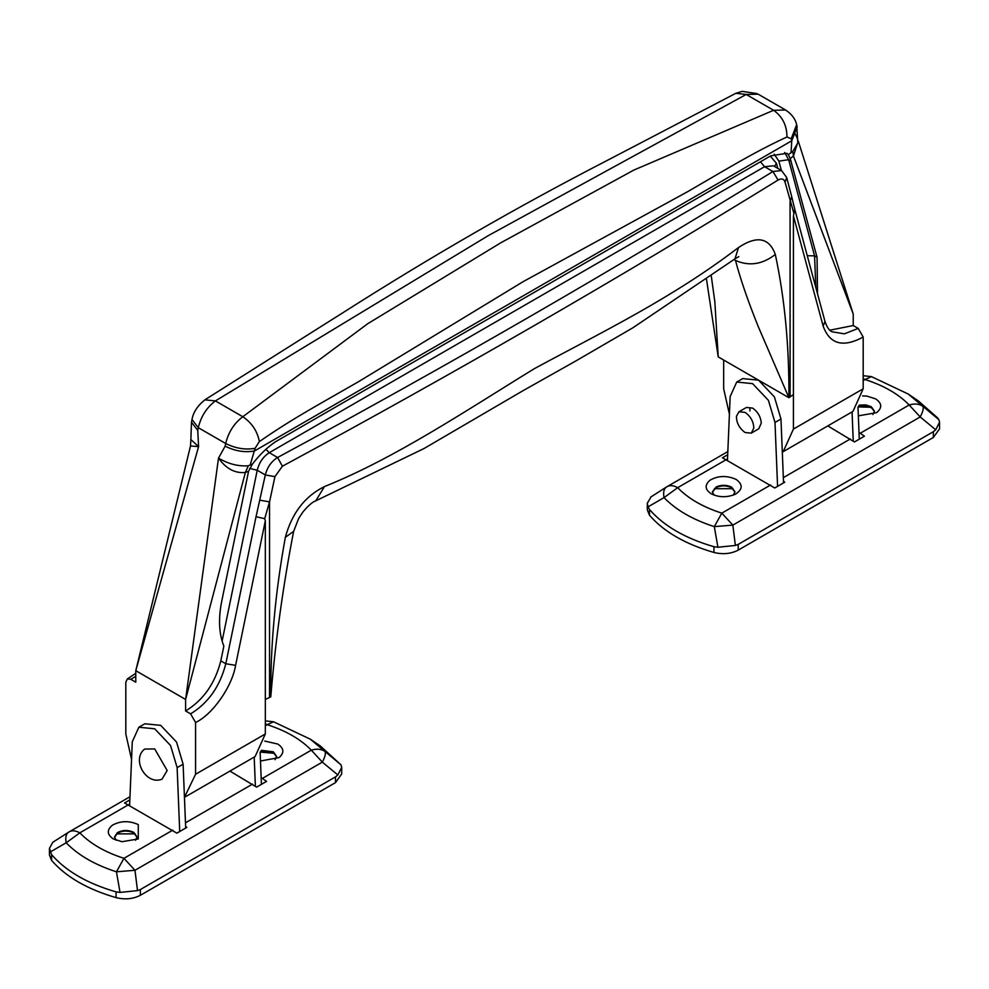 <?xml version="1.0" encoding="UTF-8"?>
<svg xmlns="http://www.w3.org/2000/svg" width="989" height="989" viewBox="0 0 989 989"><rect width="100%" height="100%" fill="white"/><g stroke="black" fill="none" stroke-linecap="round" stroke-linejoin="round"><path stroke-width="1.48" d="M179.714 831.526L177.13 767.637L183.113 764.176L176.549 742.084L160.688 725.345L144.839 723.775L138.868 727.224L132.291 741.738L129.596 805.763M185.685 828.077L183.113 764.176M255.372 786.082L254.198 757.08M261.417 784.351L260.119 752.135M177.13 767.637L170.565 745.533L154.717 728.794L138.868 727.224M144.617 749.069L154.717 748.933L167.166 770.505L162.011 779.184C146.224 785.625 131.154 759.515 144.617 749.069M276.586 756.696L273.285 752.382L260.935 750.997M274.645 753.334L260.156 752.085M275.029 759.725L276.599 756.412L273.285 751.813L261.368 750.317M260.478 761.011L279.121 757.562C284.486 752.753 284.041 748.253 277.773 744.049L264.718 741.07M114.551 837.238L117.852 832.923M116.492 833.875L135.147 833.875M117.37 833.22C122.636 830.463 128.113 830.364 133.787 832.923L137.075 837.238M116.109 840.267L114.551 836.954L117.37 832.639C122.636 829.882 128.113 829.783 133.787 832.355L137.088 836.954L135.53 840.267M112.425 825.172C120.633 820.734 129.25 820.536 138.275 824.591L138.275 838.969L122.018 841.713L113.364 838.969C106.948 834.58 106.639 829.981 112.425 825.172M229.943 771.086L256.596 787.133L266.56 781.384L261.145 777.589M262.159 783.931L261.38 783.486M185.623 826.347L186.847 827.397L176.883 833.158L124.577 802.957L129.843 799.916M337.867 774.956L341.687 767.353L341.687 774.004L335.494 782.633L335.494 776.884L337.867 774.956L322.327 762.123L311.312 750.169C316.703 748.549 321.252 748.957 324.961 751.417C325.962 753.358 325.084 756.931 322.327 762.123L134.974 870.283L116.442 871.804C94.944 864.868 78.193 855.201 66.176 842.789C65.175 837.287 66.053 833.715 68.81 832.083L52.788 842.282L49.45 848.377L51.613 854.657C65.979 871.173 87.477 883.585 116.084 891.88L120.04 892.412L116.442 871.804L123.959 858.328L172.803 830.13M324.961 751.417L340.995 764.843L320.312 745.966L310.348 739.203L324.961 751.417M341.687 767.353L340.995 764.843M128.657 804.65L79.825 832.849L66.176 842.789L50.142 852.048M335.494 782.633L140.339 895.305C133.107 899.038 125.022 899.805 116.084 897.629C87.477 889.334 65.979 876.922 51.613 860.405L49.45 855.04L49.45 848.377M129.967 796.751L68.81 832.083C71.801 830.179 75.473 830.439 79.825 832.849C90.382 843.741 105.094 852.234 123.959 858.328L134.974 870.283L137.508 890.632L140.339 889.556L140.339 895.305M137.508 890.632L120.04 892.412M335.494 776.884L140.339 889.556M745.1 432.527L751.269 433.133L753.803 428.101C753.544 421.598 750.639 416.369 745.1 412.388L738.944 411.783L736.446 416.27C736.434 422.859 739.315 428.274 745.1 432.527M738.944 411.783L746.411 407.468L752.58 408.074C757.797 411.708 760.702 416.715 761.295 423.094L758.736 428.818L751.269 433.133M749.897 408.506L749.909 410.942M727.447 460.59L730.154 396.577L736.718 382.051L752.58 383.633L768.428 400.36L774.993 422.464L777.577 486.353M736.718 382.051L742.702 378.602L758.551 380.172L774.412 396.91L780.976 419.002L774.993 422.464M780.976 419.002L783.548 482.904M852.061 411.906L853.235 440.909M857.982 406.961L859.28 439.178M711.314 276.178L714.824 301.682L718.224 356.893L788.925 397.714L758.34 326.803C747.981 301.113 740.365 278.985 735.495 260.428C749.143 266.461 762.42 264.471 775.314 254.457C784.722 298.493 789.259 346.237 788.925 397.714L793.425 394.562L793.425 215.886L794.76 209.359L824.974 321.413L823.157 326.123L793.425 215.886M793.846 213.179L785.043 182.124C783.918 178.824 781.594 178.131 778.071 180.047C618.323 278.601 453.098 374.003 282.397 466.227L274.93 476.636L269.54 501.88L264.693 518.681L265.324 520.783L265.324 699.458L270.776 696.862C275.375 641.342 282.99 586.18 293.634 531.353L285.339 537.336C291.903 513.155 304.946 496.243 324.441 486.588C395.143 458.191 465.386 411.004 534.344 368.662C603.302 331.377 671.618 298.554 738.511 247.522C756.919 235.295 769.182 237.607 775.314 254.457M270.776 696.862C270.417 645.792 275.276 592.621 285.339 537.336M293.634 531.353L298.629 518.533L302.931 511.956C308.345 505.54 312.635 501.843 315.775 500.83L324.441 486.588M738.82 256.633L734.988 258.846L738.511 247.522M190.865 439.573L191.47 422.241L197.751 430.339L198.579 446.62L190.494 445.977L190.865 439.561L198.579 446.62L135.777 670.69L135.777 682.2L130.795 679.319L127.358 678.936L125.813 682.212L125.813 733.974L131.549 759.404M184.448 797.307L195.575 774.251L195.575 722.477L190.593 713.848L185.611 710.967C203.277 700.212 215.021 683.51 220.819 660.875L223.86 646.089C218.866 633.59 218.21 618.36 221.895 600.372L248.585 471.259L245.371 472.458C235.061 473.521 226.098 468.737 218.507 458.13C228.434 463.977 238.374 466.524 248.313 465.782L245.371 472.458L185.611 699.458L218.507 458.13L225.146 446.163L225.69 443.505C228.397 432.255 234.109 423.329 242.812 416.728L367.723 323.712L500.731 242.824L633.739 170.133L773.596 110.286L785.563 109.989L758.155 94.165L746.188 94.462L488.269 235.629L215.404 400.904C206.701 407.505 200.99 416.431 198.295 427.681L197.751 430.339M264.693 518.681L256.04 516.703L265.312 474.943C267.29 467.191 271.382 461.369 277.588 457.499C448.178 365.337 613.291 270.009 772.916 171.517L781.557 170.541L786.712 177.563L785.043 182.124M269.54 697.529L269.54 501.88L259.922 500.187M282.397 466.227L277.588 457.499L269.255 452.69C263.198 456.646 259.18 462.506 257.227 470.269L222.105 641.082M778.071 180.047L772.916 171.517L764.584 166.708L269.255 452.69L265.856 449.191M790.075 396.997L790.075 201.348L791.744 196.799L786.712 177.563M824.974 321.413C826.952 327.248 829.301 330.709 831.996 331.772L844.408 333.837L858.205 328.397L863.187 337.039L863.187 388.801L852.963 411.387L783.214 451.652L793.425 429.078L793.425 394.562M723.676 360.045L723.676 388.801L729.412 414.23M782.311 452.134L783.214 451.652M265.324 699.458L265.324 733.974L255.1 756.56L185.351 796.825M248.313 465.782L252.455 464.051L248.585 471.259M798.172 141.13L793.45 156.027L790.236 158.549L788.332 154.667L792.807 151.428L797.814 142.948L796.689 124.614C795.243 118.729 791.534 113.871 785.563 110.039L786.539 110.632M829.858 330.202L853.223 325.529L853.223 314.02L793.45 156.027L792.807 151.428M795.205 133.935L797.653 139.165M190.494 445.977L135.777 670.69L185.611 699.458L185.611 710.967M252.455 464.051C259.538 454.816 267.178 447.411 275.375 441.836L770.703 155.854L786.873 153.27L788.332 154.667M790.236 158.549L817.05 257.288L817.52 293.782M791.027 152.763L791.769 140.772L791.225 138.744L786.947 136.989C764.794 147.188 746.003 157.684 720.87 172.321L687.812 191.582L523.144 281.655L358.488 381.717L325.418 400.632C300.31 414.997 281.506 426.21 259.353 441.601L255.075 448.289L250.168 465.028M797.233 126.654L791.769 140.772L254.532 450.947C244.876 452.715 235.073 451.12 225.146 446.163M858.205 328.397L853.223 325.529M734.938 492.065L731.65 487.75C726.791 485.389 721.698 485.265 716.357 487.404L712.414 492.065M733.01 488.702L714.355 488.702M735.346 494.216C742.813 489.468 743.085 484.536 736.137 479.418C726.779 475.289 718.026 475.585 709.879 480.283C704.514 485.08 704.959 489.592 711.227 493.795C718.966 497.541 727.014 497.677 735.346 494.216L736.137 493.795M733.393 495.093L734.951 491.78L731.65 487.181C726.791 484.808 721.698 484.697 716.357 486.835L712.401 491.78L713.971 495.093M858.798 405.824L867.835 405.886L871.148 407.221L874.449 411.535M858.019 406.912L869.751 407.233L872.508 408.16M862.581 395.897L866.982 396.132L875.636 398.876C882.052 403.252 882.361 407.851 876.575 412.673L858.341 415.837M859.231 405.144L865.61 404.884L871.148 406.64L874.449 411.239L872.891 414.552M783.473 481.173L784.71 482.224L774.746 487.985L722.44 457.783L727.694 454.742M860.01 438.757L859.243 438.312M859.008 432.416L864.423 436.211L854.459 441.959L827.805 425.913M863.187 375.709L871.445 376.624L908.211 394.03L922.824 406.244C923.825 408.185 922.947 411.758 920.19 416.95L732.837 525.11L714.305 526.63C692.807 519.695 676.056 510.027 664.039 497.615C663.038 492.114 663.916 488.541 666.673 486.909L666.673 486.909C669.664 485.006 673.336 485.265 677.688 487.676L664.039 497.615L648.005 506.875L649.476 509.483C663.842 526 685.34 538.412 713.947 546.707L717.903 547.238L714.305 526.63L721.822 513.155L732.837 525.11L735.371 545.458L738.202 544.383L738.202 550.131C730.97 553.865 722.885 554.631 713.947 552.455C685.34 544.16 663.842 531.748 649.476 515.232L647.313 509.867L647.313 503.216L648.005 506.875M651.133 496.824L647.313 503.216M735.371 545.458L717.903 547.238M860.343 433.182L909.175 404.996C914.565 403.376 919.115 403.796 922.824 406.244L938.858 419.67L937.387 417.704L918.175 400.792L908.211 394.03M939.55 422.179L939.55 428.83L933.356 437.459L933.356 431.711L935.73 429.782L939.55 422.179L938.858 419.67M933.356 431.711L738.202 544.383M933.356 437.459L738.202 550.131M262.481 778.355L311.312 750.169C300.767 739.265 286.056 730.772 267.178 724.677L273.582 721.797L265.324 720.882M265.324 725.753L267.178 724.677L265.324 723.75M51.613 854.657L51.613 860.405M116.084 897.629L116.084 891.88M185.475 822.811L252.516 784.116M135.777 676.291L130.795 679.319M265.324 520.783L235.592 665.35L225.801 663.755L256.04 516.703M190.593 713.848C208.259 703.08 220.003 686.391 225.801 663.755L220.819 660.875M235.592 665.35C232.143 686.613 212.524 714.614 195.575 722.477M274.93 476.636L265.312 474.943L257.227 470.269L249.673 468.403M863.187 337.039C843.085 347.905 829.746 344.259 823.157 326.123M793.425 429.078L863.187 388.801M195.575 774.251L265.324 733.974M781.557 170.541L773.398 165.831L764.584 166.708L760.454 161.776M770.258 156.126L776.439 163.259L777.824 168.402M774.535 166.498L776.439 163.259M784.673 152.479L788.641 159.724L814.565 255.854L807.259 255.718M817.05 257.288L814.565 255.854L815.826 287.478M781.359 170.429L778.85 161.12L774.189 154.111M791.138 161.158L788.641 159.724L778.85 161.12M255.075 448.289C245.42 450.057 235.629 448.462 225.69 443.505L198.295 427.681L192.014 419.583C193.189 412.413 197.466 405.836 204.871 399.84L215.404 400.904L242.812 416.728C251.923 422.958 257.437 431.253 259.353 441.601M786.947 136.989C786.96 125.541 782.509 116.64 773.596 110.286L746.188 94.462L735.865 93.3L742.158 91.371L757.005 93.596M791.225 138.744L796.689 124.614M735.495 260.428L734.023 259.575M871.445 376.624L865.041 379.516C883.906 385.599 898.618 394.092 909.175 404.996L920.19 416.95L935.73 429.782M863.187 378.577L865.041 379.516L863.187 380.58M726.519 459.477L677.688 487.676C688.233 498.567 702.944 507.073 721.822 513.155L770.654 484.969M649.476 509.483L649.476 515.232M713.947 552.455L713.947 546.707M783.337 477.638L850.379 438.943M69.255 831.798L68.464 832.281M310.348 739.203L273.582 721.797M706.542 279.553L718.224 356.893M734.988 258.846L632.861 327.804L575.845 360.948L522.279 391.112L423.96 448.561L315.775 500.83M127.358 678.936L135.777 673.299M794.81 209.532L791.744 196.799M798.21 140.895L853.223 314.02M204.871 399.828L342.75 312.821C430.339 256.979 517.989 206.454 605.688 161.232L735.865 93.287M191.47 422.241L192.014 419.583M666.326 487.107L650.651 497.108M727.83 451.577L667.118 486.625"/></g></svg>
